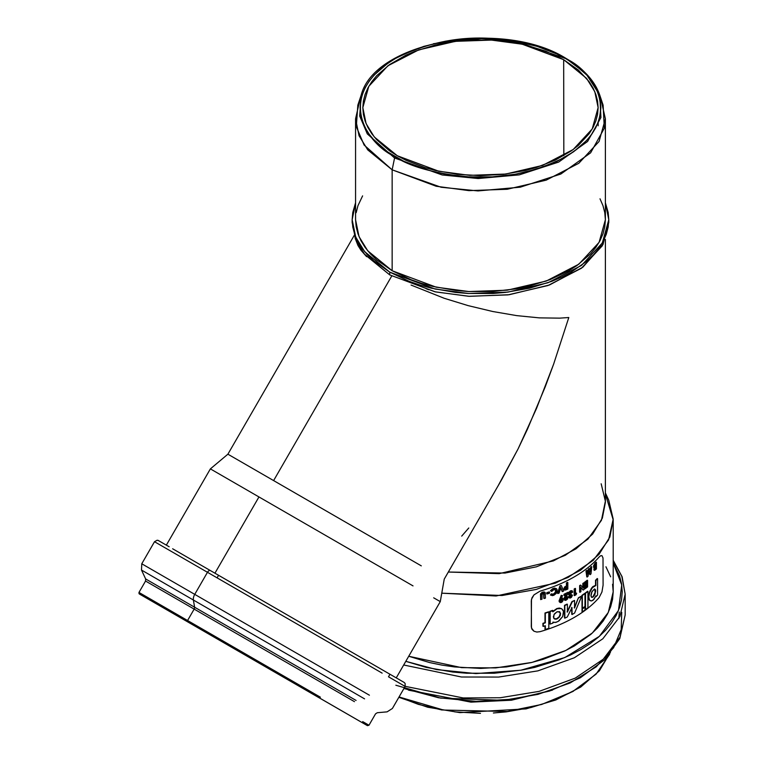 <?xml version="1.0" encoding="UTF-8"?>
<svg xmlns="http://www.w3.org/2000/svg" width="764" height="764" viewBox="0 0 764 764"><rect width="100%" height="100%" fill="white"/><g stroke="black" fill="none" stroke-linecap="round" stroke-linejoin="round"><path stroke-width="1.15" d="M608.765 221.13L603.016 244.48L582.798 267.228L549.478 284.982L509.187 294.723L469.449 296.327L435.461 291.896L389.745 274.906L434.993 291.791L468.59 296.289L507.917 294.894L547.998 285.516L581.509 268.193L602.309 245.769L608.784 222.525L608.784 219.745L602.309 242.99L581.509 265.414L547.998 282.737L507.917 292.115L468.59 293.51L434.993 289.012L389.745 272.127L389.745 274.906L389.745 272.127L409.189 281.343L419.99 285.077L431.373 288.19L455.439 292.402L467.893 293.471L493.047 293.471L505.51 292.402L529.576 288.19L551.761 281.343L561.874 277.007L571.205 272.127L587.163 260.906L593.638 254.67L599.024 248.099L603.264 241.252L606.32 234.195L608.173 227.003L608.784 219.745L608.173 212.487L605.384 202.804L608.784 219.745M316.735 696.396L190.074 623.262L316.735 696.396A1.136 0.659 120 0 0 316.735 696.396L143.747 596.512L316.735 696.396A1.136 0.659 -60 0 1 316.716 696.376M601.115 100.132L605.384 118.821L599.081 141.445L578.826 163.276L546.212 180.142L507.191 189.271L468.905 190.628L436.196 186.254L392.152 169.818L394.568 157.995A1.136 0.659 -60 0 1 395.341 156.859C367.016 144.463 333.496 95.605 395.341 58.561C428.002 42.058 462.058 35.507 497.498 38.897C529.242 42.803 551.942 49.364 565.608 58.561C593.924 70.956 627.454 119.814 565.608 156.859C532.947 173.361 498.892 179.912 463.442 176.522C431.708 172.616 408.998 166.055 395.341 156.859A1.136 0.659 120 0 0 394.568 157.995L442.175 174.966L478.054 178.528L519.214 174.88L558.646 162.092L587.592 141.483L600.924 117.551L599.759 95.108L600.924 117.551L587.592 141.483L558.646 162.092L519.214 174.88L478.054 178.528L442.175 174.966L394.568 157.995L392.152 169.818L441.105 187.256L477.987 190.924L520.303 187.17L560.843 174.03L590.61 152.838L604.314 128.228L603.121 105.155L599.759 95.108C594.822 80.888 583.62 68.684 566.172 58.503A1.136 0.659 120 0 0 565.608 58.561L573.544 63.613L586.656 74.939L591.699 81.108L595.681 87.535L598.556 94.144L600.284 100.896L600.867 107.705L600.284 114.524L598.556 121.266L595.681 127.884L591.699 134.311L586.656 140.471L573.544 151.807L556.851 161.443L537.226 169.006L515.423 174.23L492.274 176.885L468.676 176.885L445.527 174.23L434.401 171.929L413.582 165.501L404.099 161.443L387.405 151.807L380.367 146.325L374.293 140.471L369.241 134.311L365.259 127.884L362.394 121.266L360.656 114.524L360.083 107.705L360.656 100.896L362.394 94.144L365.259 87.535L369.241 81.108L374.293 74.939L387.405 63.613L395.341 58.561L404.099 53.977L423.724 46.403L445.527 41.189L456.987 39.537L468.676 38.534L492.274 38.534L515.423 41.189L537.226 46.403L556.851 53.977L565.608 58.561A1.136 0.659 -60 0 1 566.172 58.503A1.136 0.659 -60 0 1 566.382 58.799A1.136 0.659 120 0 0 566.172 58.503C503.209 18.584 374.837 41.075 361.181 95.108L359.71 116.052L367.293 133.881L394.568 157.995L367.293 133.881L359.71 116.052L361.181 95.108L357.829 105.155L356.31 126.69L364.103 145.026L392.152 169.818L392.152 270.743L436.196 287.178L468.905 291.552L507.191 290.196L546.212 281.066L578.826 264.201L599.081 242.369L605.384 219.745L604.782 226.812L602.987 233.813L600.007 240.679L595.872 247.345L590.639 253.743L577.03 265.5L568.798 270.743L549.87 279.71L528.277 286.376L516.731 288.754L492.713 291.514L468.227 291.514L456.108 290.473L432.672 286.376L421.594 283.349L411.08 279.71L392.152 270.743L392.152 169.818L367.761 149.897L359.042 135.725L355.566 118.821L359.825 100.132M527.446 43.71L484.548 38.295L433.503 43.71L476.994 38.286L515.566 41.246L566.382 58.799L585.835 73.468L599.759 95.108M217.091 577.842L218.561 575.282L217.091 577.842M320.364 697.179L187.572 620.511A1.136 0.659 120 0 0 187.572 621.82L319.237 697.838A1.136 0.659 120 0 0 319.266 697.847A1.136 0.659 -60 0 1 319.237 697.838L187.572 621.82A1.136 0.659 -60 0 1 187.572 620.511L320.364 697.179M352.175 652.427L210.425 570.584A2.951 1.7 120 0 0 207.474 572.293L382.143 673.132L207.474 572.293L194.734 594.363L369.404 695.202L194.734 594.363A6.8 3.925 120 0 0 193.397 600.026L364.562 698.85L193.397 600.026L194.6 607.218L145.647 578.95L194.6 607.218A2.263 1.308 -60 0 1 194.161 609.109L354.458 701.658L194.161 609.109L187.572 620.511L194.161 609.109L145.552 581.041L138.972 592.444L187.572 620.511L138.972 592.444L139.038 593.695L367.388 725.628L139.678 594.163M395.924 677.687L389.965 674.249L388.494 676.799L405.14 686.416L392.4 708.476L387.1 711.857L377.32 712.716L375.554 713.834L368.974 725.237L362.69 721.608M158.587 540.654L164.403 544.016C153.898 537.98 160.058 541.38 157.117 540.234L154.509 541.714L207.474 572.293L154.509 541.714L141.77 563.784L194.734 594.363L141.77 563.784L141.502 570.059L193.397 600.026L141.502 570.059L145.647 578.95L145.552 581.041L194.161 609.109A2.263 1.308 120 0 0 194.6 607.218L356.062 700.435L194.6 607.218L193.397 600.026A6.8 3.925 -60 0 1 194.734 594.363L207.474 572.293A2.951 1.7 -60 0 1 210.425 570.584L401.024 680.629M413.018 585.892L258.958 496.944L214.932 573.191L258.958 496.944L413.018 585.892M166.351 545.143L210.377 468.886L258.958 496.944L210.377 468.886L227.892 454.188L273.617 480.585L391.722 276.024L273.617 480.585L421.298 565.857L227.892 454.188L354.152 235.513M366.577 256.637L360.942 250.21L357.963 245.473L356.119 240.794L357.963 245.473L360.942 250.21L366.577 256.637M609.605 654.299L596.111 674.096L572.685 691.582L541.676 704.446L507.191 711.504L443.512 710.043L399.047 696.969L443.512 710.043L507.191 711.504L541.676 704.446L572.685 691.582L596.111 674.096L609.605 654.299M552.611 690.026L511.584 700.187L470.891 702.126L408.329 690.026M621.724 612.327L621.199 629.612L613.616 647.71L596.226 666.829L570.116 682.978L537.951 694.38L503.486 700.33L440.637 698.115L395.838 685.232M613.206 560.919L621.8 576.266L625.172 594.191L625.172 614.991L619.976 637.186L603.207 659.246L575.177 678.155L539.155 691.363L500.229 697.752L463.204 697.943L405.178 686.339L463.204 697.943L500.229 697.752L539.155 691.363L575.177 678.155L603.207 659.246L619.976 637.186L625.172 614.991L619.776 638.609L604.343 659.981L580.373 677.764L549.583 691.048L514.038 699.089L476.173 701.371L438.612 697.761L403.936 688.488M625.172 594.191L619.881 616.567L602.834 638.78L574.366 657.756L537.885 670.868L498.634 677.066L461.494 677.009L403.688 664.995L461.494 677.009L498.634 677.066L537.885 670.868L574.366 657.756L602.834 638.78L619.881 616.567L625.172 594.191L622.135 576.81L613.206 560.289M613.206 563.058L621.724 584.918L618.477 610.484L599.377 636.336L564.787 657.565L520.761 670.248L475.867 673.581L436.645 669.608L405.799 661.337L426.226 667.392L452.823 672.043L466.575 673.227L494.365 673.227L521.621 670.095L534.724 667.392L559.229 659.829L570.402 655.044L580.707 649.648L590.047 643.699L598.336 637.243L605.489 630.357L611.439 623.099L616.118 615.536L619.499 607.743L621.543 599.797L622.221 591.775L621.543 583.763L619.499 575.817L613.206 563.058M601.173 483.784L605.365 501.203L601.44 520.313L587.898 539.145L565.284 555.294L536.347 566.84L505.014 573.057L448.325 572.035L499.169 573.649L553.423 560.881L576.018 548.8L592.663 534.055L602.366 518.097L605.384 502.34L605.384 239.466M396.249 677.878L440.274 601.621L444.247 579.102L501.595 479.773L518.078 448.917L527.466 429.158L545.295 386.66L553.614 364.189L568.798 317.528L559.716 318.139L539.355 317.872L516.731 315.627L492.713 311.502L468.227 305.648L444.218 298.285L411.08 285.058L444.218 298.285L468.227 305.648L492.713 311.502L516.731 315.627L539.355 317.872L559.716 318.139L568.798 317.528L553.614 364.189L536.557 408.358L518.078 448.917L498.634 484.815M468.771 527.991L461.714 536.108M563.67 59.678L563.832 155.646L563.67 59.678L545.84 51.226L525.498 44.952L514.63 42.708L492.006 40.11L468.943 40.11L457.521 41.084L435.451 44.952L415.11 51.226L405.837 55.199L389.525 64.615L376.709 75.693L371.772 81.719L367.885 87.994L365.077 94.459L363.387 101.049L362.824 107.705L363.387 114.371L365.077 120.96L367.885 127.426L371.772 133.7L376.709 139.726L389.525 150.804L397.28 155.741L374.274 136.947L366.071 123.567L362.824 107.609L368.811 86.303L387.921 65.771L418.662 49.908L455.401 41.342L491.433 40.081L522.213 44.197L563.67 59.678L586.609 78.405L594.822 91.728L598.126 107.609L592.234 128.935L573.201 149.515L542.497 165.435L505.73 174.049L469.631 175.348L438.803 171.232L397.28 155.741L405.837 160.22L425.013 167.612L435.451 170.468L457.521 174.335L480.47 175.634L503.428 174.335L525.498 170.468L535.936 167.612L555.113 160.22L571.424 150.804L578.3 145.447L589.168 133.7L593.065 127.426L595.863 120.96L597.563 114.371L598.126 107.705L597.563 101.049L595.863 94.459L593.065 87.994L589.168 81.719L578.3 69.973L563.67 59.678M408.73 656.257L461.551 667.631L495.731 667.908L532.011 662.398L565.876 650.441L592.377 632.993L608.278 612.47L613.206 591.775L612.566 599.291L610.656 606.731L607.495 614.027L603.102 621.103L597.534 627.903L590.839 634.359L574.327 645.972L564.682 651.014L543.042 659.361L531.266 662.579L506.37 666.943L480.47 668.414L454.58 666.943L441.945 665.11L429.683 662.579L408.73 656.257M605.384 493.974L613.206 519.892L609.844 537.035L598.995 554.387L580.449 570.297L555.399 583.142L496.094 595.987L441.764 593.189L502.12 595.5L536.175 589.445L568.063 577.469L593.294 560.26L608.602 539.909L613.196 519.119L608.736 500.162L605.384 492.904M603.092 585.157L601.936 592.014L599.091 597.591A132.735 76.629 180 0 1 540.043 631.675L536.815 632.038L533.998 631.236L532.011 629.345L531.286 626.623L531.477 599.282L533.998 594.869L540.043 591.135A132.735 76.629 0 0 0 599.091 557.051L600.657 555.724L601.936 555.648L603.016 557.987L603.092 585.157L603.016 557.987L601.936 555.648L600.657 555.724L599.091 557.051A132.735 76.629 180 0 1 540.043 591.135L533.998 594.869L532.011 597.744L531.286 600.819L531.467 628.056L533.998 631.236L536.815 632.038L540.043 631.675A132.735 76.629 0 0 0 599.091 597.591L601.936 592.014L603.092 585.157M546.757 593.809L546.757 592.73A132.735 76.629 0 0 0 549.201 591.899L549.201 591.899A132.735 76.629 0 0 1 546.757 592.73L547.091 594A133.184 76.897 0 0 0 549.526 593.17L549.526 592.09A133.184 76.897 180 0 1 547.091 592.921L546.757 593.809M562.113 591.412L560.48 587.535L562.438 591.603A133.184 76.897 0 0 0 563.641 591.049L561.359 585.596A133.184 76.897 180 0 1 560.251 586.084L557.901 593.552A133.184 76.897 0 0 0 559.143 593.036L560.805 587.717L562.113 591.412M557.577 593.37L559.926 585.892A132.735 76.629 0 0 0 561.034 585.415A132.735 76.629 0 0 1 559.926 585.892L557.577 593.37M589.808 574.442L588.757 570.794L590.133 574.633A133.184 76.897 0 0 0 590.983 573.907L591.737 566.773A133.184 76.897 180 0 1 590.925 567.48L590.438 571.988L589.493 568.683A133.184 76.897 180 0 1 588.672 569.342L587.688 574.222L587.182 570.527A133.184 76.897 180 0 1 586.303 571.195L587.115 577.049A133.184 76.897 0 0 0 588.003 576.362L589.082 570.975L589.808 574.442M586.8 576.868L585.978 571.004A132.735 76.629 0 0 0 586.857 570.336L586.857 570.336A132.735 76.629 0 0 1 585.978 571.004L586.8 576.868M587.363 574.031L588.347 569.161A132.735 76.629 0 0 0 589.168 568.492L589.168 568.492A132.735 76.629 0 0 1 588.347 569.161L587.363 574.031M590.114 571.797L590.591 567.289A132.735 76.629 0 0 0 591.412 566.582A132.735 76.629 0 0 1 590.591 567.289L590.114 571.797M559.983 602.433L560.623 602.605L559.439 601.631L559.888 599.501L559.114 600.638L559.229 601.774L560.298 602.424L559.086 600.857L561.187 595.366L562.514 595.624L561.511 595.548L559.888 599.501L561.187 595.366L562.514 595.624L561.511 595.548L559.554 601.965L560.996 602.557L562.514 601.545L563.278 599.091L562.629 598.25L561.416 598.336L562.514 595.624L561.416 598.336L562.629 598.25M561.473 598.011L562.457 598.145M569.992 596.579L570.746 596.713L570.011 596.589L571.109 595.586A132.735 76.629 0 0 0 572.15 595.013L572.465 595.204A133.184 76.897 180 0 1 571.434 595.767L570.746 596.713L571.109 595.586A132.735 76.629 0 0 0 572.15 595.013L572.465 595.204A133.184 76.897 180 0 1 571.434 595.767L570.202 596.636L571.281 593.934L569.858 593.647L570.784 592.215L571.73 592.702A133.184 76.897 0 0 0 572.761 592.129L572.026 590.792M569.533 597.897L568.779 596.751L569.572 595.089L568.779 596.856L570.135 598.088L571.443 597.352L572.465 595.204L571.443 597.352L569.6 598.002M569.065 597.677L568.779 596.856L569.228 597.649M569.123 595.08L568.473 594.134L569.084 592.157L570.517 590.83L571.892 590.687L570.517 590.83L569.247 592.597L568.836 594.593L569.887 595.271L569.094 597.037L569.887 595.271L568.511 594.411L568.932 592.415L570.842 591.021L569.142 592.797L569.018 594.994M569.944 594.01L571.281 593.934L569.858 593.733L571.119 591.947L571.73 592.702L571.233 592.043M582.922 589.904L580.583 587.229L583.238 590.085A133.184 76.897 0 0 0 584.059 589.512L584.059 583.028A133.184 76.897 180 0 1 583.152 583.667L583.152 587.927L580.821 585.253A133.184 76.897 180 0 1 579.962 585.816L579.962 592.301A133.184 76.897 0 0 0 580.907 591.68L580.907 587.411L582.922 589.904M579.637 592.11L579.637 585.635A132.735 76.629 0 0 0 580.497 585.071L580.497 585.071A132.735 76.629 0 0 1 579.637 585.635L579.637 592.11M582.827 587.554L582.827 583.486A132.735 76.629 0 0 0 583.734 582.846A132.735 76.629 0 0 1 582.827 583.486L582.827 587.554M589.206 599.969L588.481 596.751L589.378 592.291L592.062 587.468L595.538 585.329L595.538 580.277A132.735 76.629 0 0 0 597.238 578.52A132.735 76.629 180 0 1 595.538 580.277L595.538 585.329L592.816 586.647L591.336 588.442L588.891 593.838L588.796 599.1L590.056 600.714M553.642 622.45L556.335 622.24L559.095 620.807L562.667 616.538L563.488 611.315L561.702 608.784L563.116 610.255L563.603 612.547L562.667 616.538L558.188 621.399L555.399 622.469L552.907 622.125L552.907 623.099A133.184 76.897 180 0 1 550.166 624.092L550.166 611.544A133.184 76.897 0 0 0 552.907 610.551L552.907 611.773L556.813 608.555L552.573 611.592L556.813 608.555L559.305 608.058L561.378 608.593L559.305 608.058L557.137 608.746L561.378 608.593M549.841 623.901L549.841 611.353A132.735 76.629 0 0 0 552.573 610.36A132.735 76.629 180 0 1 549.841 611.353L549.841 623.901M574.232 607.838L578.434 597.754L581.805 595.91L574.595 613.062L572.093 614.514L571.978 607.561L567.28 616.978A133.184 76.897 180 0 1 564.835 618.162L564.835 605.527A133.184 76.897 0 0 0 567.404 604.286L567.385 612.107L572.265 601.784L574.547 600.437L574.547 608.02L578.434 597.754L574.232 607.838M571.778 614.323L571.663 607.37L571.778 614.323M564.52 617.971L564.52 605.336A132.735 76.629 0 0 0 567.079 604.095L567.079 604.095A132.735 76.629 180 0 1 564.52 605.336L564.52 617.971M567.06 611.926L571.94 601.602L574.547 600.437L571.94 601.602L567.06 611.926M544.99 622.66L544.99 612.995A132.735 76.629 0 0 0 548.485 611.83A132.735 76.629 180 0 1 544.99 612.995L545.324 613.186A133.184 76.897 0 0 0 548.81 612.021L548.81 628.323A133.184 76.897 180 0 1 545.324 629.479L545.324 625.764A133.184 76.897 180 0 1 543.271 626.413L543.271 623.5A133.184 76.897 0 0 0 545.324 622.851L544.99 612.995L544.99 622.66A132.735 76.629 180 0 1 542.927 623.309A132.735 76.629 0 0 0 544.99 622.66M544.99 629.288L544.99 625.878L544.99 629.288M542.927 626.222L542.927 623.309L542.927 626.222M582.025 608.096L582.025 595.271A132.735 76.629 0 0 0 584.651 593.418A132.735 76.629 180 0 1 582.025 595.271L582.349 595.462A133.184 76.897 0 0 0 584.976 593.599L584.976 606.425A133.184 76.897 180 0 1 582.349 608.278L582.025 595.271L582.025 608.096M582.025 611.706L582.025 608.765A132.735 76.629 0 0 0 584.651 606.912A132.735 76.629 180 0 1 582.025 608.765L582.349 608.956A133.184 76.897 0 0 0 584.976 607.094L584.976 610.035A133.184 76.897 180 0 1 582.349 611.888L582.025 608.765L582.025 611.706M585.205 609.471L585.205 593.084A132.735 76.629 0 0 0 587.611 591.24A132.735 76.629 180 0 1 585.205 593.084L585.52 593.265A133.184 76.897 0 0 0 587.936 591.431L587.936 607.81A133.184 76.897 180 0 1 585.52 609.653L585.205 593.084L585.205 609.471M584.632 588.681L584.632 587.516A132.735 76.629 0 0 0 586.389 586.198L586.389 585.386L586.704 586.389A133.184 76.897 180 0 1 584.947 587.697L584.947 588.863A133.184 76.897 0 0 0 587.573 586.886L587.573 580.401A133.184 76.897 180 0 1 584.947 582.388L584.947 583.543A133.184 76.897 0 0 0 586.704 582.235L586.704 583.982A133.184 76.897 180 0 1 584.947 585.291L584.947 586.456A133.184 76.897 0 0 0 586.704 585.148L586.389 586.198A132.735 76.629 0 0 1 584.632 587.516L584.632 588.681M584.632 586.265L584.632 585.109A132.735 76.629 0 0 0 586.389 583.791L586.389 582.483L586.389 583.791A132.735 76.629 0 0 1 584.632 585.109L584.632 586.265M584.632 583.362L584.632 582.197A132.735 76.629 0 0 0 587.249 580.22A132.735 76.629 0 0 1 584.632 582.197L584.632 583.362M574.184 595.442L574.184 588.968A132.735 76.629 0 0 0 575.187 588.385L575.512 588.566A133.184 76.897 180 0 1 574.509 589.149L574.509 595.634A133.184 76.897 0 0 0 576.056 594.726L576.648 593.294A133.184 76.897 180 0 1 575.512 593.962L575.187 588.385A132.735 76.629 0 0 1 574.184 588.968L574.184 595.442M575.512 593.59A132.735 76.629 0 0 0 576.323 593.103A132.735 76.629 0 0 1 575.512 593.59M565.952 599.091L565.36 598.842L566.305 598.527L566.783 597.238A132.735 76.629 0 0 0 567.862 596.694L568.177 596.885A133.184 76.897 180 0 1 567.098 597.419L566.258 598.995L566.783 597.238A132.735 76.629 0 0 0 567.862 596.694L568.177 596.885A133.184 76.897 180 0 1 567.098 597.419L566.258 598.995L565.494 598.212L568.33 592.482A133.184 76.897 180 0 1 564.271 594.459L564.271 595.538A133.184 76.897 0 0 0 566.344 594.554L564.787 597.372L564.5 599.807L566.2 600.189L568.139 597.343L567.365 599.224L565.494 600.399M564.567 600.074L564.185 597.954L566.019 594.363L564.157 598.078L564.567 600.074M563.956 595.357L563.956 594.277A132.735 76.629 0 0 0 568.015 592.301L568.015 592.301A132.735 76.629 0 0 1 563.956 594.277L563.956 595.357M593.829 567.547L593.599 565.656L594.946 563.297A132.735 76.629 0 0 0 596.101 562.142L596.426 562.333A133.184 76.897 180 0 1 595.28 563.488L594.946 563.297A132.735 76.629 0 0 0 596.101 562.142L596.426 562.333A133.184 76.897 180 0 1 595.28 563.488L593.829 567.06L594.526 567.757L594.335 570.221L595.777 569.476A133.184 76.897 0 0 0 596.426 568.817L596.426 562.333L596.426 568.817A133.184 76.897 0 0 1 595.777 569.476L594.602 570.307M594.125 570.097L594.106 567.776M594.191 567.566L593.895 569.906M564.711 590.028L563.994 588.127L566.43 585.73L566.43 582.903A132.735 76.629 0 0 0 567.518 582.359L567.518 582.359A132.735 76.629 0 0 1 566.43 582.903L566.754 585.912L564.978 587.115L564.233 588.929L564.978 590.114L566.63 589.627A133.184 76.897 0 0 0 567.833 589.034L567.833 582.55A133.184 76.897 180 0 1 566.754 583.085L566.754 585.912L564.653 586.933L563.918 588.748L564.653 589.932L564.09 589.541M550.739 595.166L551.36 593.838L550.777 595.175L553.699 595.385L556.192 593.447L557.128 589.961L556.65 588.891L555.065 588.27L552.907 588.939L550.806 590.878L551.684 591.431L553.728 589.722L555.371 589.722L556.001 591.097L555.256 593.074L553.165 594.363L551.36 593.838L552.84 594.172L554.292 593.523L555.638 591.365L555.285 589.741M551.57 593.962L553.747 594.201L556.001 591.097L555.543 590.133M555.867 590.324L555.839 592.024L554.626 593.714L553.165 594.363L551.684 594.029L550.452 594.984L552.487 595.653L556.192 593.447L557.128 591.317L556.956 589.378L554.74 588.079L552.573 588.757L550.481 590.687L551.684 591.431L550.481 590.687L553.394 588.375L556.316 588.7M543.806 598.336L543.624 593.284L544.14 598.527A133.184 76.897 0 0 0 545.439 598.116L545.248 592.797L543.061 592.215L540.836 594.144L540.645 599.587A133.184 76.897 0 0 0 541.982 599.196L542.039 594.354L542.812 593.475L544.111 593.857L543.806 598.336M543.796 591.89L544.656 592.234L542.173 592.234L540.492 593.953L540.645 599.587L540.492 593.953L542.173 592.234L544.474 592.1M355.566 219.745L359.042 236.649L367.761 250.821L392.152 270.743L376.614 259.808L370.311 253.743L365.068 247.345L360.942 240.679L357.963 233.813L356.167 226.812L355.566 219.745L355.566 118.821M426.035 288.677L428.652 289.747M605.947 566.783L610.656 576.83M612.566 584.269L613.206 591.775L613.206 519.892M551.99 690.255L511.355 700.225L471.092 702.135L408.96 690.255M573.573 691.086L553.623 700.54L530.856 707.559L506.16 711.886L493.382 712.984M480.47 713.347L454.79 711.886M442.251 710.071L418.414 704.37L398.999 697.045M440.274 601.621L433.685 597.82M169.169 546.766L159.495 541.179M405.14 686.416L405.111 683.417L404.08 682.395L172.635 548.772M139.42 594.02L367.436 725.657L368.974 725.237M355.566 202.804L352.777 212.487L352.156 219.745L352.777 227.003L354.63 234.195L357.686 241.252L361.926 248.099L367.312 254.67L373.787 260.906L389.745 272.127L364.686 251.671L355.738 237.107L352.156 219.745L355.566 202.804M356.167 212.678L357.963 205.678L362.604 195.88M600.007 198.812L602.987 205.678L604.782 212.678L605.384 219.745L605.384 118.821M352.156 219.745L352.156 222.525L355.738 239.886L364.686 254.45L389.745 274.906L364.285 253.963L355.365 238.979L352.185 221.13M589.751 600.533L591.498 600.962L593.093 600.208L595.977 595.815L593.905 599.444L591.498 600.962L589.531 600.16L588.805 596.932L590.009 590.792L593.141 586.838L595.872 585.52L595.872 580.478A133.184 76.897 0 0 0 597.572 578.711L597.572 595.041A133.184 76.897 180 0 1 595.977 596.694L595.977 595.815L595.977 596.694A133.184 76.897 0 0 0 597.572 595.041L597.572 578.711A133.184 76.897 180 0 1 595.872 580.478L595.872 585.52L592.386 587.659L589.703 592.482L588.805 596.932L589.531 600.16M561.702 608.784L559.63 608.239L557.137 608.746L552.907 611.773L552.907 610.551A133.184 76.897 180 0 1 550.166 611.544L550.166 624.092A133.184 76.897 0 0 0 552.907 623.099L552.907 622.125M578.759 597.945L581.805 595.91L578.434 597.754L574.547 608.02L574.547 600.437L572.265 601.784L567.385 612.107L567.404 604.286A133.184 76.897 180 0 1 564.835 605.527L564.835 618.162A133.184 76.897 0 0 0 567.28 616.978L571.978 607.561L572.093 614.514L574.595 613.062L581.805 595.91L578.759 597.945M569.81 597.906L568.903 597.458M569.438 595.271L568.702 594.812M572.217 590.878L570.842 591.021L572.217 590.878L572.761 592.129A133.184 76.897 0 0 1 571.73 592.702L571.434 592.138L571.73 592.702M569.677 593.876L571.281 593.934L570.202 596.636M561.741 597.973L562.304 598.059M561.731 602.242L562.371 601.707M563.202 600.294L563.02 598.537M593.599 567.289L593.599 565.656L594.946 563.297L593.914 567.451M594.134 567.719L594.335 570.221M564.415 589.722L566.63 589.627A133.184 76.897 0 0 0 567.833 589.034L567.833 582.55A133.184 76.897 180 0 1 566.754 583.085L566.754 585.912L564.319 588.318L564.978 590.114M550.452 594.984L551.36 593.838M552.286 594.182L552.84 594.172M543.576 593.303L544.14 598.527A133.184 76.897 0 0 0 545.439 598.116L545.248 592.797L543.061 592.215L540.836 594.144L540.645 599.587A133.184 76.897 0 0 0 541.982 599.196L542.077 594.22L543.958 593.475M544.99 592.425L544.13 592.081M549.526 592.09A133.184 76.897 180 0 1 547.091 592.921L547.091 594A133.184 76.897 0 0 0 549.526 593.17L549.526 592.09M556.211 588.538L554.406 588.356L552.124 589.474L550.806 590.878L551.684 591.431L553.155 589.999L555.017 589.588M561.359 585.596A133.184 76.897 180 0 1 560.251 586.084L557.901 593.552A133.184 76.897 0 0 0 559.143 593.036L560.805 587.717L562.438 591.603A133.184 76.897 0 0 0 563.641 591.049L561.359 585.596M566.754 588.404A133.184 76.897 180 0 1 566.41 588.576L565.341 588.414L566.372 587.268A133.184 76.897 0 0 0 566.754 587.077L566.754 588.404A133.184 76.897 180 0 1 566.41 588.576L565.341 588.414L566.372 587.268A133.184 76.897 0 0 0 566.754 587.077L566.754 588.404M591.737 566.773A133.184 76.897 180 0 1 590.925 567.48L590.438 571.988L589.493 568.683A133.184 76.897 180 0 1 588.672 569.342L587.688 574.222L587.182 570.527A133.184 76.897 180 0 1 586.303 571.195L587.115 577.049A133.184 76.897 0 0 0 588.003 576.362L589.082 570.975L590.133 574.633A133.184 76.897 0 0 0 590.983 573.907L591.737 566.773M594.822 568.674L595.462 568.626L594.841 568.55L595.5 567.174A133.184 76.897 0 0 0 595.7 566.984L595.7 568.397A133.184 76.897 180 0 1 595.462 568.626L595.041 568.894M594.583 566.334L595.519 566.076L594.573 566.095L595.481 564.453A133.184 76.897 0 0 0 595.7 564.243L595.7 565.904A133.184 76.897 180 0 1 595.519 566.076L595.061 566.458M594.879 568.779L595.5 567.174A133.184 76.897 0 0 0 595.7 566.984L595.7 568.397A133.184 76.897 180 0 1 595.462 568.626L595.137 568.435A132.735 76.629 0 0 0 595.366 568.196L595.366 567.318L595.366 568.196A132.735 76.629 0 0 1 595.137 568.435L594.889 568.636M560.623 602.605L561.387 602.424M562.189 599.979L561.53 601.173L560.604 601.01L561.196 599.53L561.96 599.444L562.17 600.17L560.776 601.23L561.034 599.654L562.189 599.979L561.635 599.253L562.189 599.979M565.37 598.852L568.33 592.482A133.184 76.897 180 0 1 564.271 594.459L564.271 595.538A133.184 76.897 0 0 0 566.344 594.554L564.443 598.393L564.892 600.265M576.648 593.294A133.184 76.897 180 0 1 575.512 593.962L575.512 588.566A133.184 76.897 180 0 1 574.509 589.149L574.509 595.634A133.184 76.897 0 0 0 576.056 594.726L576.648 593.294M584.059 583.028A133.184 76.897 180 0 1 583.152 583.667L583.152 587.927L580.821 585.253A133.184 76.897 180 0 1 579.962 585.816L579.962 592.301A133.184 76.897 0 0 0 580.907 591.68L580.907 587.411L583.238 590.085A133.184 76.897 0 0 0 584.059 589.512L584.059 583.028M587.573 580.401A133.184 76.897 180 0 1 584.947 582.388L584.947 583.543A133.184 76.897 0 0 0 586.704 582.235L586.704 583.982A133.184 76.897 180 0 1 584.947 585.291L584.947 586.456A133.184 76.897 0 0 0 586.704 585.148L586.704 586.389A133.184 76.897 180 0 1 584.947 587.697L584.947 588.863A133.184 76.897 0 0 0 587.573 586.886L587.573 580.401M587.936 591.431A133.184 76.897 180 0 1 585.52 593.265L585.52 609.653A133.184 76.897 0 0 0 587.936 607.81L587.936 591.431M584.976 607.094A133.184 76.897 180 0 1 582.349 608.956L582.349 611.888A133.184 76.897 0 0 0 584.976 610.035L584.976 607.094M584.976 593.599A133.184 76.897 180 0 1 582.349 595.462L582.349 608.278A133.184 76.897 0 0 0 584.976 606.425L584.976 593.599M548.81 612.021A133.184 76.897 180 0 1 545.324 613.186L545.324 622.851A133.184 76.897 180 0 1 543.271 623.5L543.271 626.413A133.184 76.897 0 0 0 545.324 625.764L545.324 629.479A133.184 76.897 0 0 0 548.81 628.323L548.81 612.021M559.258 611.582L560.298 613.664L559.258 616.644L556.727 618.725L559.258 616.644L560.298 613.664L559.582 616.825L557.051 618.916L554.139 618.716L556.345 619.136L555.027 619.126L553.652 618.057L554.005 614.552L557.051 611.783L560.022 612.117L560.356 615.345L557.749 618.563L554.454 618.897L553.365 616.796L554.473 613.836L557.051 611.783L559.592 611.773L560.623 613.845L559.592 611.773M594.678 588.958L595.175 592.386L593.036 596.617L594.669 594.029L595.357 590.82L595.003 594.22L593.361 596.808L591.336 597.114L593.361 596.808L591.661 597.305L590.973 596.063L592.043 591.46L594.659 589.044L595.691 591.011L594.65 595.003L592.453 597.372L591.651 597.295L590.925 595.404L591.661 592.224L594.258 589.101L595.509 589.808L595.691 591.011L594.678 588.958L595.509 589.808M565.36 588.633L566.086 588.385A132.735 76.629 0 0 0 566.43 588.223A132.735 76.629 0 0 1 566.086 588.385L565.312 588.633M594.612 566.353L595.481 564.453A133.184 76.897 0 0 0 595.7 564.243L595.7 565.904A133.184 76.897 180 0 1 595.519 566.076L595.185 565.885A132.735 76.629 0 0 0 595.366 565.704L595.366 564.567L595.366 565.704A132.735 76.629 0 0 1 595.185 565.885L594.726 566.267M560.451 601.048L561.865 599.797L561.359 601.268L560.451 601.048M363.101 723.164L143.708 596.493M610.436 652.294L599.396 670.792L580.783 687.008L555.8 699.977L526.033 708.887L459.861 712.621L427.678 707.216L398.856 697.303M598.174 125.783L598.164 122.364M618.84 618.62L619.279 612.155"/></g></svg>

